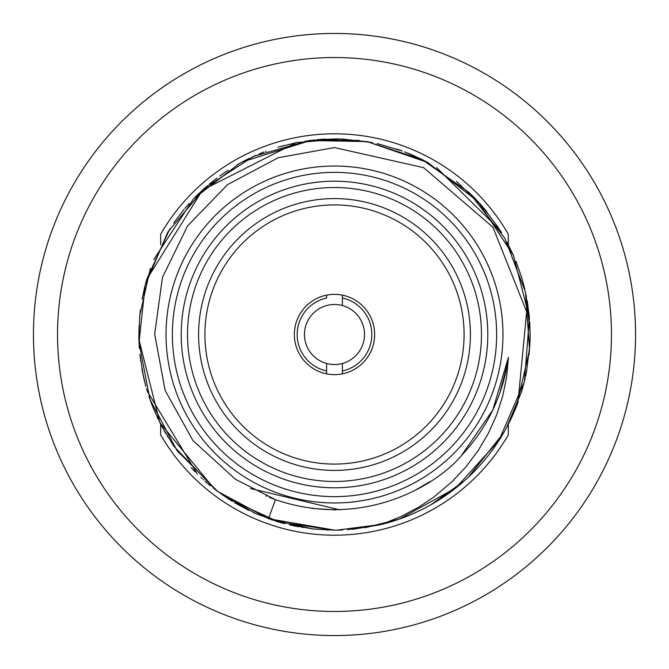 <?xml version="1.0" encoding="UTF-8"?>
<svg xmlns="http://www.w3.org/2000/svg" width="669" height="669" viewBox="0 0 669 669"><rect width="100%" height="100%" fill="white"/><g stroke="black" fill="none" stroke-linecap="round" stroke-linejoin="round"><path stroke-width="1" d="M338.522 530.099L334.283 530.141M334.241 530.141L333.747 530.141M328.922 530.065L328.471 530.049M328.036 530.032L326.773 529.99M302.53 527.515L302.003 527.423M298.223 526.754L297.638 526.637M297.588 526.628L297.044 526.528M295.807 526.277L293.499 525.801M284.517 523.651L283.129 523.275M282.803 523.191L282.343 523.066M282.092 522.991L276.422 521.327M272.467 520.047L270.502 519.378M268.729 518.759L334.5 530.141L313.427 529.003M231.666 500.939L230.797 500.395M210.459 485.794L209.966 485.385M209.941 485.368L208.753 484.381M205.86 481.906L204.948 481.103M203.61 479.916L202.991 479.347M202.055 478.494L201.469 477.959M201.377 477.867L200.867 477.39M195.08 471.754L193.684 470.315M193.642 470.282L191.836 468.384M191.819 468.359L191.284 467.782M178.389 452.428L177.946 451.834M167.877 437.041L167.426 436.297M165.603 433.244L164.39 431.137M157.884 418.652L157.173 417.147M197.338 474.012L147.297 391.34M147.163 390.905L146.511 388.697M143.718 377.851L145.875 386.423M144.312 380.393L144.136 379.632M144.061 379.331L143.818 378.286M142.99 374.489L142.898 374.063M142.89 374.03L142.681 372.984M142.514 372.14L142.397 371.554M141.995 369.38L141.912 368.937M140.682 361.16L140.607 360.616M140.331 358.484L140.281 358.024M140.273 358.015L140.189 357.321M140.189 357.305L140.105 356.56M140.089 356.393L140.038 355.975M139.863 354.311L143.509 376.915M144.487 287.896L144.655 287.227M144.914 286.207L145.206 285.078M145.215 285.036L145.524 283.857M145.658 283.372L146.285 281.097M146.386 280.763L146.636 279.885M173.681 223.086L183.331 210.3M183.557 210.033L184.142 209.33M195.231 197.096L197.514 194.813M197.564 194.771L198.668 193.701M203.317 189.36L204.497 188.298M204.572 188.232L207.457 185.723M224.115 172.97L228.229 170.235M237.169 164.783L240.305 163.027M240.648 162.835L243.75 161.179M243.784 161.162L246.618 159.707M247.053 159.49L248.316 158.862M248.467 158.787L249.554 158.26M252.096 157.056L253.886 156.237M254.153 156.12L255.817 155.375M259.079 153.979L262.123 152.741M262.541 152.574L263.829 152.064M265.526 151.42L266.053 151.219M282.351 145.934L283.096 145.733M305.215 141.059L305.658 140.992M321.312 139.303L325.067 139.085M396.717 149.011L397.235 149.187M397.495 149.279L398.406 149.588M398.916 149.764L400.321 150.266M402.303 150.985L377.207 143.576M410.749 154.33L421.871 159.456M456.392 181.475L457.579 182.42M470.399 193.759L474.664 198.007M475.04 198.4L477.398 200.876M477.725 201.227L478.578 202.147M479.263 202.899L479.865 203.56M479.874 203.568L482.006 205.977M483.955 208.251L486.154 210.902M486.221 210.978L486.831 211.73M313.811 529.045L289.326 524.856M276.999 521.502L255.232 513.366L222.384 494.834M215.518 489.8L174.124 446.549M173.773 446.047L161.998 426.797M161.647 426.145L152.9 407.287M152.574 406.459L149.028 396.767M145.549 385.244L142.079 369.882M139.353 348.44L139.135 344.92M139.068 343.674L138.893 338.146M138.884 337.795L139.068 325.351M139.629 317.139L140.406 309.923M142.079 299.16L144.88 286.332M145.24 284.944L146.946 278.831M146.979 278.697L170.001 228.597M184.978 208.327L189.185 203.501M195.156 197.171L204.923 187.922M209.389 184.084L216.999 178.071M219.775 176.022L227.493 170.72M278.087 147.172L297.212 142.447M317.39 139.604L338.815 138.901M339.4 138.918L368.694 141.87M407.404 152.95L414.747 156.069M421.595 159.314L428.662 163.01M436.539 167.576L499.935 230.061M526.068 294.786L530.124 331.874M530.132 332.184L529.982 342.469M529.881 344.577L526.394 372.633M342.737 529.973L338.472 530.099M312.448 528.895L271.397 519.688M254.738 513.148L253.292 512.496M248.776 510.363L234.702 502.779M232.319 501.34L231.516 500.847M231.441 500.797L230.671 500.32M229.684 499.693L226.925 497.912M217.684 491.439L215.201 489.566M209.514 485.017L206.78 482.7M206.445 482.416L205.784 481.839M146.829 279.224L202.456 190.138L296.158 142.648L339.76 138.926M342.018 139.001L372.432 142.572M404.561 151.83L423.184 160.108M457.203 182.119L481.981 205.943M482.491 206.537L498.706 228.137M499.701 229.693L501.533 232.636M506.834 241.894L513.884 256.419M515.958 261.353L521.452 276.841M521.594 277.309L524.764 288.933M527.172 300.557L529.405 317.499M529.739 321.973L530.141 334.759M530.141 335.938L529.104 354.612M526.737 370.835L525.566 376.58M525.198 378.202L521.745 391.206M521.644 391.541L506.299 428.101M503.581 432.918L468.434 477.114M463.893 481.245L431.162 504.602M420.701 510.129L418.209 511.333M417.389 511.718L410.022 514.979M410.005 514.988L405.431 516.836M402.688 517.873L398.958 519.219M379.775 524.831L352.546 529.313M338.263 530.107L334.5 530.141L279.232 522.171L228.455 498.907M228.179 498.731L214.69 489.164M214.297 488.855L159.799 422.565L138.918 339.342M138.901 338.79L139.737 315.994M139.796 315.333L150.366 268.386M153.77 259.589L193.508 198.86L239.142 163.671M239.878 163.261L241.333 162.467M242.554 161.806L311.294 140.239M312.925 140.047L359.236 140.423M366.972 141.569L427.65 162.458L478.302 201.846L513.491 255.525L529.422 317.7L524.371 381.673L498.898 440.562L455.723 488.061L399.493 519.035M399.301 519.102L364.873 527.774M235.521 479.322L275.394 499.659L268.578 518.701L217.651 491.414L176.9 450.429L149.915 399.334L139.027 342.57L145.198 285.111L167.886 231.951L205.107 187.755L253.626 156.354L309.195 140.498L366.972 141.569L421.922 159.481L469.237 192.647L504.802 238.206L525.508 292.161L529.547 349.812L516.568 406.108M235.488 479.297L192.948 440.595L165.109 390.37L154.673 334.065L162.483 277.351L187.563 225.938L227.552 184.627L278.204 157.717L334.5 147.573L423.644 167.676L492.928 227.201L526.679 311.838L517.982 402.404A195.641 195.641 0 0 1 381.648 524.379L347.629 529.706M337.067 530.124L381.648 524.379M160.669 244.737L160.669 234.192A200.7 200.7 0 0 1 508.331 234.192L508.331 244.737M508.331 424.263L508.331 434.808A200.7 200.7 0 0 1 160.669 434.808L160.669 424.263M335.303 509.903L311.846 508.423M273.596 498.999L269.548 497.443M485.861 423.151L485.192 424.28M266.647 496.256L266.128 496.038M486.472 422.097L484.833 424.882M430.117 481.563L415.399 490.143M339.768 509.837L250.549 488.521M507.311 364.58L499.609 393.723M487.609 420.09L486.706 421.687M480.417 431.856L477.24 436.456M381.639 524.371L401.124 516.51L419.513 506.659L433.788 497.067L452.194 481.538L466.134 466.628L478.268 450.404L488.479 433.077L496.666 414.864L502.737 396.015L506.659 376.756L508.423 357.338C503.055 395.279 487.375 428.035 461.376 455.597C439.776 482.232 366.102 530.576 275.394 499.659M508.423 357.338L492.777 410.097L461.418 455.556M502.963 334.5A168.463 168.463 0 0 0 334.5 166.037A168.463 168.463 0 0 0 166.037 334.5A168.463 168.463 0 0 0 334.5 502.963A168.463 168.463 0 0 0 502.963 334.5M496.641 334.5A162.141 162.141 0 0 0 253.434 194.085A162.141 162.141 0 0 0 253.434 474.915A162.141 162.141 0 0 0 496.641 334.5M487.793 334.5A153.293 153.293 0 0 0 257.858 201.745A153.293 153.293 0 0 0 257.858 467.255A153.293 153.293 0 0 0 487.793 334.5M481.471 334.5A146.971 146.971 0 0 0 334.5 187.529A146.971 146.971 0 0 0 187.529 334.5A146.971 146.971 0 0 0 334.5 481.471A146.971 146.971 0 0 0 481.471 334.5M470.407 334.5A135.907 135.907 0 0 0 266.546 216.798A135.907 135.907 0 0 0 266.546 452.202A135.907 135.907 0 0 0 470.407 334.5M464.085 334.5A129.585 129.585 0 0 0 269.707 222.275A129.585 129.585 0 0 0 269.707 446.725A129.585 129.585 0 0 0 464.085 334.5M334.5 374.64A40.14 40.14 0 0 1 299.737 314.43A40.14 40.14 0 0 1 369.263 314.43A40.14 40.14 0 0 1 334.5 374.64M326.597 373.854L326.597 370.977A37.322 37.322 0 0 1 326.597 298.023L326.597 295.146M342.403 295.146L342.403 305.532A30.03 30.03 0 0 0 304.47 334.5A30.03 30.03 0 0 0 342.403 363.468L342.403 370.977L342.403 363.468A30.03 30.03 0 0 0 342.403 305.532L342.403 298.023A37.322 37.322 0 0 1 342.403 370.977L342.403 373.854M326.597 363.468L326.597 370.977L326.597 363.468M57.534 334.5A276.966 276.966 0 0 1 472.983 94.638A276.966 276.966 0 0 1 472.983 574.362A276.966 276.966 0 0 1 57.534 334.5M33.45 334.5A301.05 301.05 0 0 0 334.5 635.55A301.05 301.05 0 0 0 635.55 334.5A301.05 301.05 0 0 0 334.5 33.45A301.05 301.05 0 0 0 33.45 334.5"/></g></svg>
